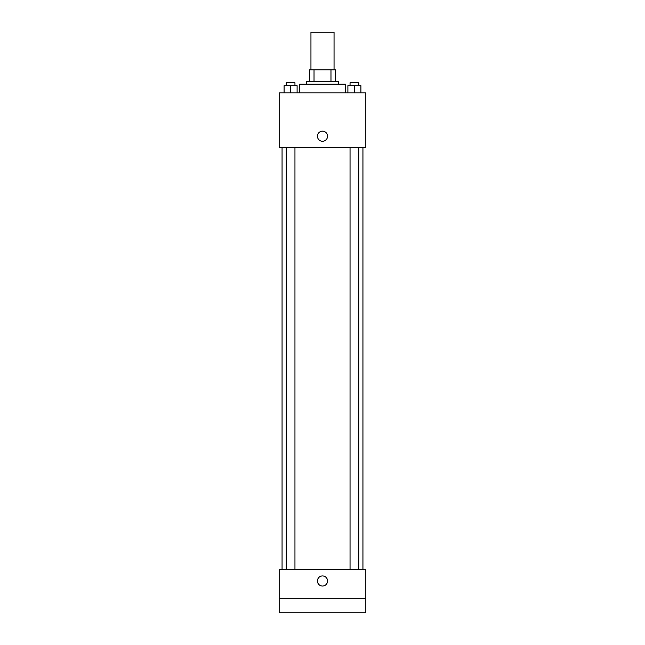 <?xml version="1.0" encoding="UTF-8"?>
<svg xmlns="http://www.w3.org/2000/svg" width="645" height="645" viewBox="0 0 645 645"><rect width="100%" height="100%" fill="white"/><g stroke="black" fill="none" stroke-linecap="round" stroke-linejoin="round"><path stroke-width="0.97" d="M334.054 69.797L334.054 32.25L310.946 32.25L310.946 69.797M314.026 81.351L314.026 69.797L309.503 69.797L309.503 81.351L309.503 69.797M314.026 69.797L335.497 69.797L335.497 81.351M330.974 81.351L330.974 69.797M306.617 84.237L306.617 81.351L338.383 81.351L338.383 84.237M345.607 92.896L345.607 84.237L299.393 84.237L299.393 92.896M279.18 92.896L365.82 92.896L365.82 147.769L279.18 147.769L279.18 92.896M322.5 141.271A5.055 5.055 0 0 1 318.122 133.692A5.055 5.055 0 0 1 326.878 133.692A5.055 5.055 0 0 1 322.5 141.271M279.18 569.43L365.82 569.43L365.82 612.75L279.18 612.75L279.18 569.43M322.5 586.039A5.055 5.055 0 0 1 318.122 578.452A5.055 5.055 0 0 1 326.878 578.452A5.055 5.055 0 0 1 322.5 586.039M279.18 598.31L365.82 598.31M347.889 92.896L347.889 85.68L360.886 85.68L360.886 92.896L360.886 85.68M354.387 92.896L354.387 85.68M358.717 85.68L358.717 82.794L350.05 82.794L350.05 85.68M284.114 92.896L284.114 85.68L297.111 85.68L297.111 92.896L297.111 85.68M290.613 92.896L290.613 85.68M294.95 85.68L294.95 82.794L286.283 82.794L286.283 85.68M362.933 569.43L362.933 147.769M282.067 569.43L282.067 147.769M350.05 147.769L350.05 569.43M358.717 147.769L358.717 569.43M294.95 569.43L294.95 147.769M286.283 569.43L286.283 147.769"/></g></svg>
